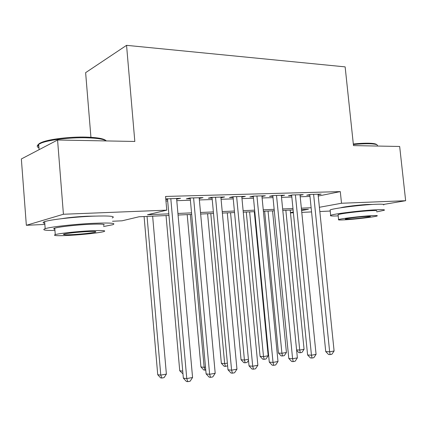 <?xml version="1.0" encoding="UTF-8"?>
<svg xmlns="http://www.w3.org/2000/svg" width="427" height="427" viewBox="0 0 427 427"><rect width="100%" height="100%" fill="white"/><g stroke="black" fill="none" stroke-linecap="round" stroke-linejoin="round"><path stroke-width="0.64" d="M61.701 218.672C68.891 217.508 77.367 216.697 87.14 216.233L95.05 216.094M340.522 207.816C343.596 206.748 359.998 204.757 368.4 204.448L372.675 204.437M90.93 137.302L85.63 72.654L126.557 45.337L345.139 66.874L353.487 145.596L399.667 146.472L405.65 200.717L383.633 204.432M330.22 211.045L319.828 211.53M311.555 211.92L301.782 212.379M293.397 212.769L290.488 212.908M168.964 215.438L139.063 216.761L122.063 220.807L112.504 221.255M44.851 224.426L26.346 225.296L63.42 214.253L166.77 210.164L147.496 214.749L168.82 213.842M63.42 214.253L57.57 140.008L21.35 158.961L26.346 225.296M176.645 199.147L180.594 198.283L165.777 198.939M199.228 198.464L203.022 197.616L189.673 198.016L186.343 198.854L190.255 198.736M220.946 197.802L224.591 196.975L211.749 197.359L208.333 198.187L212.096 198.069M241.842 197.162L245.354 196.361L232.993 196.724L229.491 197.541L233.115 197.434M261.964 196.516L265.348 195.763L253.441 196.121L249.87 196.922L253.36 196.82M281.361 195.892L284.622 195.192L273.141 195.534L269.506 196.329L272.869 196.228M300.064 195.299L303.213 194.637L292.137 194.968L288.444 195.753L291.689 195.657M318.243 196.041L340.292 191.606L165.559 196.452L166.77 210.164M165.959 201.005L167.683 200.952M176.783 200.663L190.389 200.231M199.366 199.948L212.23 199.542M221.079 199.26L233.249 198.875M241.981 198.598L253.494 198.235M262.103 197.963L273.008 197.616M281.5 197.349L291.828 197.018M300.208 196.756L309.986 196.447M318.11 194.728L321.152 194.109L310.461 194.424L306.719 195.198L309.853 195.102M165.825 199.478L167.549 199.425M57.57 140.008L134.82 141.465L126.557 45.337M340.292 191.606L341.509 203.252L405.65 200.717M319.396 207.282L341.509 203.252M177.926 213.452L191.536 212.865M200.509 212.481L213.377 211.931M222.227 211.552L234.396 211.034M243.128 210.66L254.647 210.164M263.256 209.796L274.155 209.331M282.653 208.968L292.975 208.525M301.355 208.168L311.134 207.752M301.595 210.522L308.427 209.278L301.499 209.582M293.119 209.956L282.797 210.41M274.299 210.783L263.4 211.269M254.786 211.648L243.273 212.155M234.54 212.539L222.371 213.078M213.521 213.468L200.653 214.039M191.675 214.434L178.064 215.037M290.451 212.55L293.322 212.027M221.058 197.082L221.127 197.797M199.574 197.717L199.639 198.448M177.242 198.384L177.306 199.126M309.794 194.563L325.737 351.586L329.649 351.816L313.605 194.333M334.095 350.983L331.902 354.255L330.124 354.591L329.649 351.816L334.095 350.983L318.056 194.2M330.124 354.591L328.555 354.495L325.737 351.586M285.85 210.276L299.717 350.076L304.072 349.291L290.205 210.084M296.594 349.894L299.717 350.076L300.256 352.718L298.836 352.633L296.637 350.343M304.072 349.291L301.996 352.403L300.256 352.718M353.316 143.99C359.299 143.397 364.466 143.146 368.811 143.226C373.545 143.349 376.187 143.846 376.731 144.71M377.511 145.41C377.201 144.438 374.479 143.888 369.35 143.755C364.871 143.669 359.545 143.936 353.375 144.545M376.721 211.893L384.215 210.276C385.346 209.662 382.757 209.492 376.443 209.769C361.856 210.399 332.884 213.954 330.663 215.336C329.463 215.977 331.976 216.158 338.205 215.881M383.638 204.933C384.764 204.255 382.165 204.037 375.856 204.277C361.263 204.811 332.318 208.467 330.108 209.988L330.167 210.559M338.115 215.027L338.077 214.669C339.711 213.665 360.447 211.125 370.956 210.666C375.563 210.458 377.452 210.575 376.625 211.023M344.626 219.836C355.152 219.286 375.344 216.884 377.153 215.945C377.986 215.534 376.096 215.448 371.495 215.683C360.986 216.201 340.234 218.683 338.59 219.585C337.709 220.017 339.721 220.102 344.626 219.836M366.553 216.446C359.774 216.788 346.468 218.373 345.395 218.96C344.829 219.238 346.116 219.291 349.243 219.126C356.022 218.773 369.093 217.215 370.241 216.612C370.78 216.35 369.552 216.292 366.553 216.446M38.852 146.536C37.09 145.18 38.211 143.718 42.22 142.148C50.034 139.047 70.279 136.688 85.838 137.099C97.393 137.451 104.14 138.658 106.083 140.723M106.398 140.931C103.644 139.127 96.929 138.076 86.249 137.777C70.295 137.366 49.511 139.784 41.515 142.944L38.681 144.305C36.685 145.65 36.775 146.861 38.958 147.934M103.521 226.556L112.792 224.709C116.667 223.113 110.139 222.648 93.219 223.321C74.746 224.159 50.418 226.892 45.182 228.68C41.654 229.966 44.91 230.559 54.939 230.463M112.232 217.973C116.091 216.227 109.558 215.63 92.638 216.185C74.165 216.911 49.863 219.697 44.638 221.645C42.583 222.371 42.62 222.921 44.766 223.3M54.843 229.23C53.338 229.005 53.311 228.653 54.763 228.183C58.515 226.897 75.878 224.938 89.184 224.324C101.471 223.828 106.216 224.159 103.419 225.323M70.236 235.336C83.564 234.604 100.212 232.747 103.937 231.557C106.739 230.495 102 230.249 89.713 230.826C76.401 231.514 59.027 233.436 55.264 234.62C52.425 235.752 57.415 235.992 70.236 235.336M86.094 231.664C75.643 232.32 68.272 233.137 63.986 234.108C62.161 234.829 65.347 234.983 73.551 234.572C83.905 233.911 91.17 233.094 95.344 232.133C97.153 231.439 94.073 231.285 86.094 231.664M291.63 195.075L307.6 354.97L311.459 355.221L295.393 194.872M316.071 354.362L313.84 357.687L311.998 358.039L311.459 355.221L316.071 354.362L300.005 194.733M311.998 358.039L310.45 357.933L307.6 354.97M272.81 195.603L288.796 358.477L292.602 358.755L276.515 195.433M297.379 357.863L295.116 361.253L293.205 361.616L292.602 358.755L297.379 357.863L281.297 195.288M293.205 361.616L291.684 361.493L288.796 358.477M253.296 196.153L269.282 362.112L273.029 362.422L256.942 196.014M277.993 361.493L275.693 364.946L273.707 365.325L273.029 362.422L277.993 361.493L261.9 195.865M273.707 365.325L272.207 365.192L269.282 362.112M233.046 196.724L249.032 365.886L252.709 366.233L236.627 196.617M257.86 365.266L255.522 368.784L253.467 369.174L252.709 366.233L257.86 365.266L241.773 196.463M253.467 369.174L251.989 369.029L249.032 365.886M264.644 211.21L278.436 353.054L281.921 353.284L286.426 352.467L272.554 210.863M268.049 211.061L281.921 353.284L282.519 355.963L281.121 355.867L278.436 353.054M286.426 352.467L284.318 355.632L282.519 355.963M246.278 212.022L260.075 356.348L263.502 356.604L268.167 355.76L254.295 211.669M249.63 211.877L263.502 356.604L264.164 359.32L262.792 359.214L260.075 356.348M268.167 355.76L266.026 358.979L264.164 359.32M227.276 212.865L241.058 359.758L244.425 360.041L248.413 359.32M230.559 212.715L244.425 360.041L245.157 362.795L243.806 362.678L241.058 359.758M248.503 360.308L247.089 362.443L245.157 362.795M207.591 213.73L221.351 363.297L224.655 363.601L227.372 363.115M210.805 213.591L224.655 363.601L225.456 366.398L224.132 366.27L221.351 363.297M227.618 365.795L225.456 366.398M212.027 197.349L227.991 369.809L231.589 370.188L215.528 197.247M236.948 369.184L234.572 372.766L232.432 373.177L231.589 370.188L236.948 369.184L220.876 197.087M232.432 373.177L230.986 373.017L227.991 369.809M187.197 214.632L200.925 366.958L204.149 367.3L205.499 367.055M190.335 214.493L204.149 367.3L205.035 370.134L203.738 369.99L200.925 366.958M205.766 370.001L205.035 370.134M190.191 198L206.113 373.887L209.63 374.303L193.596 197.898M215.197 373.257L212.785 376.913L210.559 377.335L209.63 374.303L215.197 373.257L199.163 197.733M210.559 377.335L209.15 377.158L206.113 373.887M166.044 215.566L179.735 370.764L182.735 371.116M182.98 373.903L179.735 370.764M167.48 198.672L183.354 378.13L186.77 378.584L170.795 198.576M192.572 377.5L190.116 381.226L187.8 381.663L186.77 378.584L192.572 377.5L176.581 198.4M187.8 381.663L186.428 381.471L183.354 378.13M144.096 216.537L157.728 374.709L160.776 375.114L166.381 374.105L152.642 216.158M147.053 216.404L160.776 375.114L161.833 378.039L160.611 377.868L157.728 374.709M166.381 374.105L164.069 377.628L161.833 378.039M338.077 214.669L338.59 219.585M330.663 215.336L330.108 209.988M39.092 149.674L38.681 144.305M95.296 231.567L95.344 232.133M54.763 228.183L55.264 234.62M45.182 228.68L44.638 221.645M42.22 142.148L41.515 142.944"/></g></svg>
